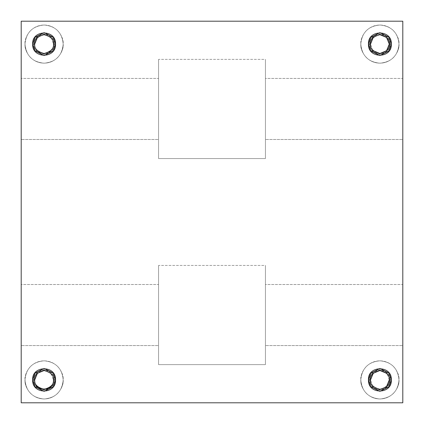 <?xml version="1.0" encoding="UTF-8"?>
<svg xmlns="http://www.w3.org/2000/svg" width="424" height="424" viewBox="0 0 424 424"><rect width="100%" height="100%" fill="white"/><g stroke="black" fill="none" stroke-linecap="round" stroke-linejoin="round"><path stroke-width="0.32" stroke-dasharray="2.12 1.59" d="M21.2 402.8L402.8 402.8L402.8 21.2L21.2 21.2L21.2 402.8L21.2 21.2L402.8 21.2L402.8 402.8L21.2 402.8M21.2 158.576L21.2 59.36L21.205 158.576M21.2 364.64L21.2 265.424L21.205 364.64M402.8 158.576L402.8 59.36L402.795 158.576M402.8 364.64L402.8 265.424L402.795 364.64M63.176 379.904C62.09 368.281 55.73 361.921 44.096 360.824C32.473 361.911 26.113 368.271 25.016 379.904C26.103 391.527 32.462 397.887 44.096 398.984C55.719 397.898 62.079 391.538 63.176 379.904C62.09 391.527 55.73 397.887 44.096 398.984C32.473 397.898 26.113 391.538 25.016 379.904C26.103 368.281 32.462 361.921 44.096 360.824C55.719 361.911 62.079 368.271 63.176 379.904C63.945 385.485 58.221 398.724 44.096 398.984C29.971 398.724 24.248 385.485 25.016 379.904C24.248 385.485 29.971 398.724 44.096 398.984C58.221 398.724 63.945 385.485 63.176 379.904C63.945 374.323 58.221 361.084 44.096 360.824C29.971 361.084 24.248 374.323 25.016 379.904C24.248 374.323 29.971 361.084 44.096 360.824C58.221 361.084 63.945 374.323 63.176 379.904M398.984 379.904C397.898 368.281 391.538 361.921 379.904 360.824C368.281 361.911 361.921 368.271 360.824 379.904C361.911 391.527 368.271 397.887 379.904 398.984C391.527 397.898 397.887 391.538 398.984 379.904C397.898 391.527 391.538 397.887 379.904 398.984C368.281 397.898 361.921 391.538 360.824 379.904C361.911 368.281 368.271 361.921 379.904 360.824C391.527 361.911 397.887 368.271 398.984 379.904C399.752 385.485 394.029 398.724 379.904 398.984C365.779 398.724 360.056 385.485 360.824 379.904C360.056 385.485 365.779 398.724 379.904 398.984C394.029 398.724 399.752 385.485 398.984 379.904C399.752 374.323 394.029 361.084 379.904 360.824C365.779 361.084 360.056 374.323 360.824 379.904C360.056 374.323 365.779 361.084 379.904 360.824C394.029 361.084 399.752 374.323 398.984 379.904M63.176 44.096C62.09 32.473 55.73 26.113 44.096 25.016C32.473 26.103 26.113 32.462 25.016 44.096C26.103 55.719 32.462 62.079 44.096 63.176C55.719 62.09 62.079 55.73 63.176 44.096C62.09 55.719 55.73 62.079 44.096 63.176C32.473 62.09 26.113 55.73 25.016 44.096C26.103 32.473 32.462 26.113 44.096 25.016C55.719 26.103 62.079 32.462 63.176 44.096C63.945 49.677 58.221 62.916 44.096 63.176C29.971 62.916 24.248 49.677 25.016 44.096C24.248 49.677 29.971 62.916 44.096 63.176C58.221 62.916 63.945 49.677 63.176 44.096C63.945 38.515 58.221 25.276 44.096 25.016C29.971 25.276 24.248 38.515 25.016 44.096C24.248 38.515 29.971 25.276 44.096 25.016C58.221 25.276 63.945 38.515 63.176 44.096M398.984 44.096C397.898 32.473 391.538 26.113 379.904 25.016C368.281 26.103 361.921 32.462 360.824 44.096C361.911 55.719 368.271 62.079 379.904 63.176C391.527 62.09 397.887 55.73 398.984 44.096C397.898 55.719 391.538 62.079 379.904 63.176C368.281 62.09 361.921 55.73 360.824 44.096C361.911 32.473 368.271 26.113 379.904 25.016C391.527 26.103 397.887 32.462 398.984 44.096C399.752 49.677 394.029 62.916 379.904 63.176C365.779 62.916 360.056 49.677 360.824 44.096C360.056 49.677 365.779 62.916 379.904 63.176C394.029 62.916 399.752 49.677 398.984 44.096C399.752 38.515 394.029 25.276 379.904 25.016C365.779 25.276 360.056 38.515 360.824 44.096C360.056 38.515 365.779 25.276 379.904 25.016C394.029 25.276 399.752 38.515 398.984 44.096M53.477 379.909L53.477 379.904C54.012 384.34 50.885 387.467 44.096 389.285C37.307 387.467 34.18 384.34 34.715 379.904L34.715 379.904C34.18 375.468 37.307 372.341 44.096 370.523C50.885 372.341 54.012 375.468 53.477 379.904L50.732 373.268L44.096 370.523M33.984 379.904C33.263 366.908 54.855 366.765 54.208 379.904C54.929 392.9 33.337 393.043 33.984 379.904C33.411 384.685 36.782 388.055 44.096 390.016C51.41 388.055 54.781 384.685 54.208 379.904C54.781 384.685 51.41 388.055 44.096 390.016C36.782 388.055 33.411 384.685 33.984 379.904C33.263 392.9 54.855 393.043 54.208 379.904C54.929 366.908 33.337 366.765 33.984 379.904C33.411 375.123 36.782 371.753 44.096 369.792C51.41 371.753 54.781 375.123 54.208 379.904C54.781 375.123 51.41 371.753 44.096 369.792C36.782 371.753 33.411 375.123 33.984 379.904M370.523 379.904C369.988 375.468 373.115 372.341 379.904 370.523C386.693 372.341 389.82 375.468 389.285 379.904L389.285 379.904C389.82 384.34 386.693 387.467 379.904 389.285C373.115 387.467 369.988 384.34 370.523 379.904L372.458 385.607M369.792 379.904C369.071 366.908 390.663 366.765 390.016 379.904C390.737 392.9 369.145 393.043 369.792 379.904C369.219 384.685 372.59 388.055 379.904 390.016C387.218 388.055 390.589 384.685 390.016 379.904C390.589 384.685 387.218 388.055 379.904 390.016C372.59 388.055 369.219 384.685 369.792 379.904C369.071 392.9 390.663 393.043 390.016 379.904C390.737 366.908 369.145 366.765 369.792 379.904C369.219 375.123 372.59 371.753 379.904 369.792C387.218 371.753 390.589 375.123 390.016 379.904C390.589 375.123 387.218 371.753 379.904 369.792C372.59 371.753 369.219 375.123 369.792 379.904M389.285 379.904L387.351 374.201M373.268 386.54L379.003 389.243M379.904 389.285L385.739 387.25M34.715 44.096C34.18 39.66 37.307 36.533 44.096 34.715C50.885 36.533 54.012 39.66 53.477 44.096C54.012 48.532 50.885 51.659 44.096 53.477C37.307 51.659 34.18 48.532 34.715 44.096L34.715 44.096C34.047 56.154 54.081 56.286 53.477 44.096L51.543 38.393M33.984 44.096C33.263 31.1 54.855 30.957 54.208 44.096C54.929 57.092 33.337 57.235 33.984 44.096C33.411 48.877 36.782 52.247 44.096 54.208C51.41 52.247 54.781 48.877 54.208 44.096C54.781 48.877 51.41 52.247 44.096 54.208C36.782 52.247 33.411 48.877 33.984 44.096C33.263 57.092 54.855 57.235 54.208 44.096C54.929 31.1 33.337 30.957 33.984 44.096C33.411 39.315 36.782 35.945 44.096 33.984C51.41 35.945 54.781 39.315 54.208 44.096C54.781 39.315 51.41 35.945 44.096 33.984C36.782 35.945 33.411 39.315 33.984 44.096M50.732 37.46L44.997 34.757M44.096 34.715L38.261 36.75M370.523 44.096C369.988 39.66 373.115 36.533 379.904 34.715C386.693 36.533 389.82 39.66 389.285 44.096C389.82 48.532 386.693 51.659 379.904 53.477C373.115 51.659 369.988 48.532 370.523 44.096L372.458 49.799M369.792 44.096C369.071 31.1 390.663 30.957 390.016 44.096C390.737 57.092 369.145 57.235 369.792 44.096C369.219 48.877 372.59 52.247 379.904 54.208C387.218 52.247 390.589 48.877 390.016 44.096C390.589 48.877 387.218 52.247 379.904 54.208C372.59 52.247 369.219 48.877 369.792 44.096C369.071 57.092 390.663 57.235 390.016 44.096C390.737 31.1 369.145 30.957 369.792 44.096C369.219 39.315 372.59 35.945 379.904 33.984C387.218 35.945 390.589 39.315 390.016 44.096C390.589 39.315 387.218 35.945 379.904 33.984C372.59 35.945 369.219 39.315 369.792 44.096M379.904 34.715L374.069 36.75M21.205 139.496L21.205 78.44L21.205 139.496L21.205 78.44L158.581 78.44L158.581 139.496L21.205 139.496L158.581 139.496L158.581 78.44L158.581 139.496L158.581 78.44L21.205 78.44L21.205 139.496M158.581 158.576L158.581 59.36L158.581 158.576L158.581 59.36L265.419 59.36L265.419 158.576L158.581 158.576L265.419 158.576L265.419 59.36L265.419 158.576L265.419 59.36L158.581 59.36L158.581 158.576M265.419 139.496L265.419 78.44L265.419 139.496L265.419 78.44L402.795 78.44L402.795 139.496L265.419 139.496L402.795 139.496L402.795 78.44L402.795 139.496L402.795 78.44L265.419 78.44L265.419 139.496M21.205 345.56L21.205 284.504L21.205 345.56L21.205 284.504L158.581 284.504L158.581 345.56L21.205 345.56L158.581 345.56L158.581 284.504L158.581 345.56L158.581 284.504L21.205 284.504L21.205 345.56M158.581 364.64L158.581 265.424L158.581 364.64L158.581 265.424L265.419 265.424L265.419 364.64L158.581 364.64L265.419 364.64L265.419 265.424L265.419 364.64L265.419 265.424L158.581 265.424L158.581 364.64M265.419 345.56L265.419 284.504L265.419 345.56L265.419 284.504L402.795 284.504L402.795 345.56L265.419 345.56L402.795 345.56L402.795 284.504L402.795 345.56L402.795 284.504L265.419 284.504L265.419 345.56"/><path stroke-width="0.64" d="M32.648 379.904L34.715 379.904C34.18 375.468 37.307 372.341 44.096 370.523C50.885 372.341 54.012 375.468 53.477 379.904L55.544 379.904L53.254 373.035L44.096 368.456L34.938 373.035L32.648 379.904C31.832 365.191 56.275 365.032 55.544 379.904C56.36 394.617 31.917 394.776 32.648 379.904L34.938 386.773L44.096 391.352L53.254 386.773L55.544 379.904L53.477 379.904C54.012 384.34 50.885 387.467 44.096 389.285C37.307 387.467 34.18 384.34 34.715 379.904L32.648 379.904M402.8 402.8L21.2 402.8L21.2 21.2L402.8 21.2L21.2 21.2L21.2 402.8L402.8 402.8L402.8 21.2L402.8 402.8M391.352 379.904C392.168 394.617 367.725 394.776 368.456 379.904C367.64 365.191 392.083 365.032 391.352 379.904L389.285 379.904C389.82 384.34 386.693 387.467 379.904 389.285C373.115 387.467 369.988 384.34 370.523 379.904L368.456 379.904L370.746 386.773L379.904 391.352L389.062 386.773L391.352 379.904L389.062 373.035L379.904 368.456L370.746 373.035L368.456 379.904L370.523 379.904C369.988 384.34 373.115 387.467 379.904 389.285C386.693 387.467 389.82 384.34 389.285 379.904C389.82 375.468 386.693 372.341 379.904 370.523C373.115 372.341 369.988 375.468 370.523 379.904C369.988 375.468 373.115 372.341 379.904 370.523C386.693 372.341 389.82 375.468 389.285 379.904L391.352 379.904M55.544 44.096C56.36 58.809 31.917 58.968 32.648 44.096C31.832 29.383 56.275 29.224 55.544 44.096L53.477 44.096C54.012 48.532 50.885 51.659 44.096 53.477C37.307 51.659 34.18 48.532 34.715 44.096L32.648 44.096L34.938 50.965L44.096 55.544L53.254 50.965L55.544 44.096L53.254 37.227L44.096 32.648L34.938 37.227L32.648 44.096L34.715 44.096C34.18 48.532 37.307 51.659 44.096 53.477C50.885 51.659 54.012 48.532 53.477 44.096C54.012 39.66 50.885 36.533 44.096 34.715C37.307 36.533 34.18 39.66 34.715 44.096C34.18 39.66 37.307 36.533 44.096 34.715C50.885 36.533 54.012 39.66 53.477 44.096L55.544 44.096M372.458 49.799L373.268 50.732L379.904 53.477L386.54 50.732L389.285 44.096L391.352 44.096C392.168 58.809 367.725 58.968 368.456 44.096C367.64 29.383 392.083 29.224 391.352 44.096L389.285 44.096C389.82 48.532 386.693 51.659 379.904 53.477C373.115 51.659 369.988 48.532 370.523 44.096L368.456 44.096L370.746 50.965L379.904 55.544L389.062 50.965L391.352 44.096L389.062 37.227L379.904 32.648L370.746 37.227L368.456 44.096L370.523 44.096C369.988 48.532 373.115 51.659 379.904 53.477C386.693 51.659 389.82 48.532 389.285 44.096L386.54 37.46L379.904 34.715M44.096 370.523L37.46 373.268L34.715 379.899C34.18 384.34 37.307 387.467 44.096 389.285C50.885 387.467 54.012 384.34 53.477 379.904C54.012 375.468 50.885 372.341 44.096 370.523C37.307 372.341 34.18 375.468 34.715 379.904C34.047 391.962 54.081 392.094 53.477 379.904M387.351 374.201L386.54 373.268L379.904 370.523L373.268 373.268L370.523 379.904M372.458 385.607L373.268 386.54M379.003 389.243L379.904 389.285M385.739 387.25L386.54 386.54L389.285 379.904M51.543 38.393L50.732 37.46M44.997 34.757L44.096 34.715M38.261 36.75L37.46 37.46L34.715 44.091M374.069 36.75L373.268 37.46L370.523 44.096C369.988 39.66 373.115 36.533 379.904 34.715C386.693 36.533 389.82 39.66 389.285 44.096C389.82 39.66 386.693 36.533 379.904 34.715C373.115 36.533 369.988 39.66 370.523 44.096"/></g></svg>
